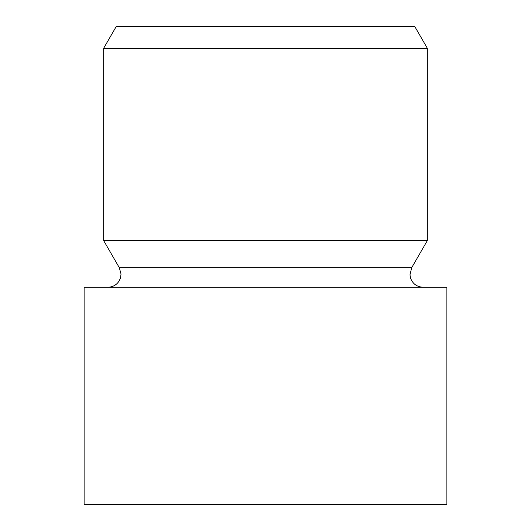 <?xml version="1.0" encoding="UTF-8"?>
<svg xmlns="http://www.w3.org/2000/svg" width="531" height="531" viewBox="0 0 531 531"><rect width="100%" height="100%" fill="white"/><g stroke="black" fill="none" stroke-linecap="round" stroke-linejoin="round"><path stroke-width="0.8" d="M424.681 504.45L84.117 504.45L84.117 287.225L446.883 287.225L446.883 504.45L424.681 504.45M427.336 48.275L414.791 26.55L116.209 26.55L103.664 48.275L103.664 240.596L427.336 240.596L427.336 48.275L103.664 48.275M103.664 240.596L119.296 267.67L411.704 267.67L427.336 240.596M119.296 267.67L121.041 274.056L120.491 277.959L119.09 281.058C116.462 285.021 112.764 287.079 108.012 287.225M411.704 267.67L409.972 274.872L410.636 278.344C412.859 283.946 416.974 286.906 422.988 287.225"/></g></svg>
